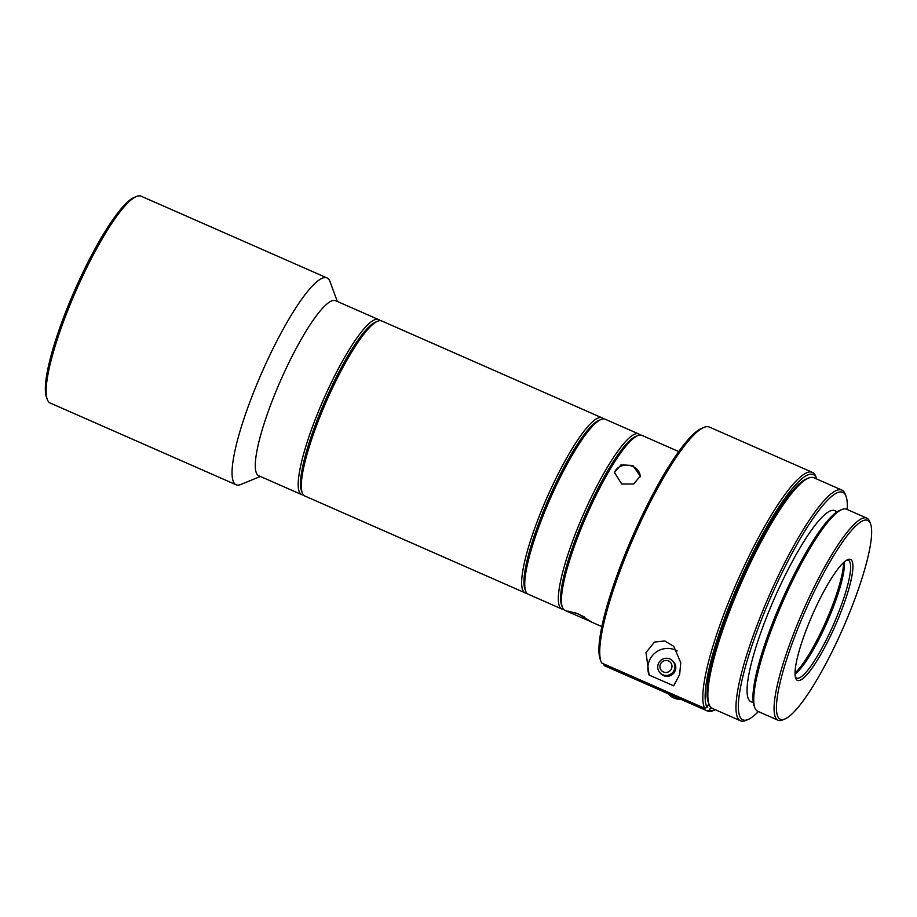<?xml version="1.0" encoding="UTF-8"?>
<svg xmlns="http://www.w3.org/2000/svg" width="917" height="917" viewBox="0 0 917 917"><rect width="100%" height="100%" fill="white"/><g stroke="black" fill="none" stroke-linecap="round" stroke-linejoin="round"><path stroke-width="1.38" d="M327.037 277.943L141.161 196.204A112.974 21.595 113.7 0 0 136.438 196.49A112.974 21.595 113.7 0 0 79.561 282.814A112.974 21.595 113.7 0 0 47.237 399.365A112.974 21.595 113.7 0 0 50.217 403.033L236.093 484.772A112.974 21.595 -66.3 0 1 265.437 364.553A112.974 21.595 -66.3 0 1 327.037 277.943A112.974 21.595 -66.3 0 1 330.017 281.611L337.307 301.441M136.438 196.49L134.249 197.396A111.232 21.263 113.7 0 0 78.243 282.39A111.232 21.263 113.7 0 0 46.423 397.141L47.237 399.365M260.348 476.45L240.816 484.485A112.974 21.595 -66.3 0 1 236.093 484.772M378.583 319.586L335.656 300.719A95.586 18.271 113.7 0 0 283.536 373.998A95.586 18.271 113.7 0 0 258.709 475.728L301.636 494.607A95.586 18.271 -66.3 0 1 326.463 392.877A95.586 18.271 -66.3 0 1 378.583 319.586A95.586 18.271 -66.3 0 1 379.982 320.663M303.367 494.905A95.586 18.271 -66.3 0 1 301.636 494.607M301.876 491.661A93.855 17.939 -66.3 0 1 328.275 393.817A93.855 17.939 -66.3 0 1 376.578 321.752M638.713 433.97L605.14 419.207A95.586 18.271 113.7 0 0 601.139 419.447L598.95 420.353A93.855 17.939 113.7 0 0 551.702 492.062A93.855 17.939 113.7 0 0 524.845 588.886L525.67 591.11A95.586 18.271 113.7 0 0 528.192 594.216L561.766 608.98A95.586 18.271 -66.3 0 1 586.593 507.25A95.586 18.271 -66.3 0 1 638.713 433.97A95.586 18.271 -66.3 0 1 640.112 435.036M601.139 419.447A95.586 18.271 113.7 0 0 553.008 492.486A95.586 18.271 113.7 0 0 525.67 591.11M563.496 609.289A95.586 18.271 -66.3 0 1 561.766 608.98M561.995 606.045A93.855 17.939 -66.3 0 1 588.393 508.201A93.855 17.939 -66.3 0 1 636.707 436.125M678.763 451.577L641.843 435.346A95.586 18.271 113.7 0 0 637.842 435.586L635.653 436.481A93.855 17.939 113.7 0 0 588.393 508.201A93.855 17.939 113.7 0 0 561.548 605.025L562.362 607.249A95.586 18.271 113.7 0 0 564.883 610.355L571.325 613.186L567.852 611.089L578.203 613.794L591.557 621.944L571.325 613.186M637.842 435.586A95.586 18.271 113.7 0 0 589.711 508.626A95.586 18.271 113.7 0 0 562.362 607.249M621.692 484.027L633.636 483.993L640.284 476.152L632.925 465.504L621.038 464.862L614.47 472.438L621.692 484.027M841.932 490.102L813.815 477.734A126.007 24.094 113.7 0 0 808.553 478.055L806.364 478.961A124.265 23.762 113.7 0 0 743.79 573.916A124.265 23.762 113.7 0 0 708.233 702.113L709.059 704.336A126.007 24.094 113.7 0 0 712.383 708.428L740.489 720.796A126.007 24.094 -66.3 0 1 773.214 586.697A126.007 24.094 -66.3 0 1 841.932 490.102A126.007 24.094 -66.3 0 1 845.256 494.194L846.07 496.418A124.265 23.762 -66.3 0 1 847.193 509.497M808.553 478.055A126.007 24.094 113.7 0 0 745.108 574.34A126.007 24.094 113.7 0 0 709.059 704.336M758.348 711.558A124.265 23.762 -66.3 0 1 747.94 719.57L745.75 720.475A126.007 24.094 -66.3 0 1 740.489 720.796M747.94 719.57A124.265 23.762 -66.3 0 1 775.025 587.648A124.265 23.762 -66.3 0 1 846.07 496.418M837.232 511.766L834.745 510.666A104.286 19.933 113.7 0 0 777.88 590.617A104.286 19.933 113.7 0 0 750.794 701.597L753.281 702.686M866.863 518.151L846.563 509.222A110.361 21.102 113.7 0 0 841.944 509.508L839.766 510.402A108.63 20.77 113.7 0 0 785.067 593.402A108.63 20.77 113.7 0 0 753.992 705.471L754.806 707.695A110.361 21.102 113.7 0 0 757.717 711.283L778.017 720.212A110.361 21.102 -66.3 0 1 806.685 602.756A110.361 21.102 -66.3 0 1 866.863 518.151A110.361 21.102 -66.3 0 1 869.774 521.739L870.588 523.962A108.63 20.77 -66.3 0 1 839.514 636.02A108.63 20.77 -66.3 0 1 784.814 719.031A108.63 20.77 -66.3 0 1 808.496 603.707A108.63 20.77 -66.3 0 1 870.588 523.962M841.944 509.508A110.361 21.102 113.7 0 0 786.385 593.838A110.361 21.102 113.7 0 0 754.806 707.695M784.814 719.031L782.637 719.925A110.361 21.102 -66.3 0 1 778.017 720.212M814.571 610.046A66.047 12.632 113.7 0 0 795.681 678.179A66.047 12.632 113.7 0 0 833.438 629.692A66.047 12.632 113.7 0 0 847.824 559.576A66.047 12.632 113.7 0 0 814.571 610.046M795.326 676.929A64.305 12.299 113.7 0 0 796.552 678.041A64.305 12.299 113.7 0 0 831.627 628.741A64.305 12.299 113.7 0 0 848.328 560.31A64.305 12.299 113.7 0 0 846.666 560.161M844.282 561.938A64.305 12.299 -66.3 0 1 825.38 626.002A64.305 12.299 -66.3 0 1 795.028 673.972M843.617 562.534A66.047 12.632 -66.3 0 1 824.062 625.566A66.047 12.632 -66.3 0 1 795.016 673.078M708.784 703.603L707.041 707.431L704.749 708.325A130.352 24.919 -66.3 0 1 741.36 572.323A130.352 24.919 -66.3 0 1 812.439 472.381A130.352 24.919 -66.3 0 1 815.878 476.622L816.692 478.846A128.609 24.587 -66.3 0 1 816.76 479.029M707.041 707.431A128.609 24.587 -66.3 0 1 743.171 573.263A128.609 24.587 -66.3 0 1 816.692 478.846M715.329 709.724A128.609 24.587 -66.3 0 1 715.145 709.804A128.609 24.587 -66.3 0 1 709.517 710.01L707.236 710.904A130.352 24.919 -66.3 0 0 707.511 711.042L604.441 665.719A130.352 24.919 113.7 0 1 604.165 665.582L707.236 710.904M715.145 709.804L712.956 710.709A130.352 24.919 -66.3 0 1 707.511 711.042M704.749 708.325L601.678 663.002A130.352 24.919 113.7 0 1 601.002 661.478A130.352 24.919 113.7 0 1 638.289 527A130.352 24.919 113.7 0 1 703.924 427.402A130.352 24.919 113.7 0 1 709.368 427.07L812.439 472.381M673.674 685.824L679.635 674.603L680.758 662.716L673.743 646.325L664.722 640.972L654.509 642.038L645.992 652.617L649.121 675.027L673.674 685.824M603.329 663.323L604.165 665.582M703.924 427.402L701.734 428.296A128.609 24.587 113.7 0 0 636.983 526.576A128.609 24.587 113.7 0 0 600.177 659.254L601.002 661.478M710.767 707.282L709.517 710.01M660.068 672.86L660.928 673.766A8.689 8.505 -43.8 0 0 675.004 671.175A8.689 8.505 -43.8 0 0 673.468 661.73L672.597 660.825A8.689 8.505 136.2 0 1 674.144 670.27A8.689 8.505 136.2 0 1 660.068 672.86A8.689 8.505 136.2 0 1 658.521 663.404A8.689 8.505 136.2 0 1 672.597 660.825M649.121 675.027A19.555 19.131 136.2 0 1 677.193 650.967M671.427 668.86A6.087 5.949 136.2 0 1 663.438 671.966A6.087 5.949 136.2 0 1 660.492 664.046A6.087 5.949 136.2 0 1 668.482 660.939A6.087 5.949 136.2 0 1 671.427 668.86M672.631 695.705A17.377 17.01 136.2 0 1 669.742 694.433M525.303 589.906A93.855 17.939 -66.3 0 1 551.702 492.062A93.855 17.939 -66.3 0 1 600.005 419.997M526.794 593.15A95.586 18.271 -66.3 0 1 525.063 592.841A95.586 18.271 -66.3 0 1 549.891 491.122A95.586 18.271 -66.3 0 1 602.022 417.831A95.586 18.271 -66.3 0 1 603.409 418.897M602.022 417.831L381.713 320.961A95.586 18.271 113.7 0 0 377.712 321.202A95.586 18.271 113.7 0 0 329.581 394.253A95.586 18.271 113.7 0 0 302.232 492.865A95.586 18.271 113.7 0 0 304.753 495.971L525.063 592.841M377.712 321.202L375.523 322.108A93.855 17.939 113.7 0 0 328.275 393.817A93.855 17.939 113.7 0 0 301.418 490.641L302.232 492.865M584.003 616.705A13.033 1.009 24.6 0 1 582.639 616.121A13.033 1.009 24.6 0 1 574.89 612.464M614.401 473.195A13.033 10.545 -171.8 0 1 632.787 466.501A13.033 10.545 -171.8 0 1 640.146 476.874M681.125 699.43L668.562 694.261A17.377 17.01 -43.8 0 0 681.056 699.407M601.804 626.586L590.456 621.6M668.562 694.261L667.989 693.665"/></g></svg>
